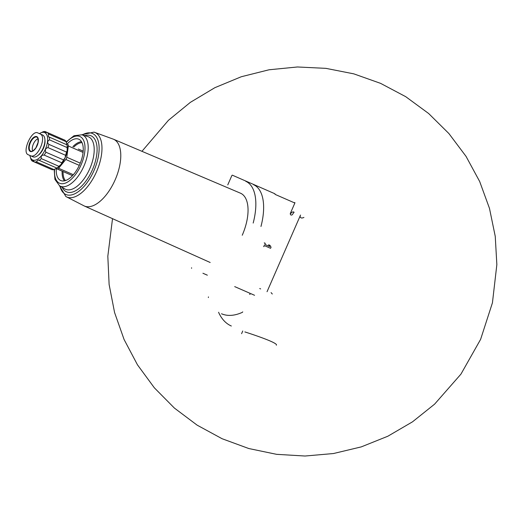 <?xml version="1.0" encoding="UTF-8"?>
<svg xmlns="http://www.w3.org/2000/svg" width="523" height="523" viewBox="0 0 523 523"><rect width="100%" height="100%" fill="white"/><g stroke="black" fill="none" stroke-linecap="round" stroke-linejoin="round"><path stroke-width="0.78" d="M67.081 144.917A15.075 7.335 -66.4 0 1 67.114 145.054A15.075 7.335 -66.4 0 1 67.192 150.532L66.506 152.062A16.291 7.923 -66.4 0 1 65.571 155.292L65.074 157.835A15.075 7.335 -66.4 0 0 67.192 150.532L67.134 147.558A16.291 7.923 -66.4 0 0 67.022 144.851L66.081 141.681A16.291 7.923 -66.4 0 0 64.957 140.216L45.076 131.528A16.291 7.923 -66.4 0 0 43.239 131.698L40.271 133.162M63.545 159.92A16.291 7.923 -66.4 0 1 61.812 162.803L61.158 164.346A15.075 7.335 -66.4 0 0 65.074 157.835L63.545 159.92L45.919 152.226C44.769 149.879 45.442 148.336 47.946 147.591A16.291 7.923 -66.4 0 0 48.881 144.361C47.077 142.701 47.286 141.197 49.508 139.857A16.291 7.923 -66.4 0 0 49.397 137.15L48.469 136.863L48.456 133.98A16.291 7.923 -66.4 0 0 47.332 132.515L44.821 132.528L45.076 131.528M56.968 168.079A15.075 7.335 -66.4 0 0 57.085 168.007A15.075 7.335 -66.4 0 0 61.158 164.346L58.936 166.321L41.31 158.619C40.781 156.083 41.742 154.913 44.194 155.102A16.291 7.923 -66.4 0 0 45.919 152.226M53.908 169.544L36.283 161.849A16.291 7.923 -66.4 0 1 34.446 162.012L32.191 161.032L32.753 160.162L34.446 162.012L52.065 169.714A16.291 7.923 -66.4 0 0 53.908 169.544L56.87 168.079A16.291 7.923 -66.4 0 0 58.936 166.321M66.081 141.681L48.456 133.98M67.022 144.851L49.397 137.15M67.134 147.558L49.508 139.857M66.506 152.062L48.881 144.361M65.571 155.292L47.946 147.591M61.812 162.803L44.194 155.102M56.87 168.079L39.251 160.384A16.291 7.923 -66.4 0 0 41.31 158.619M30.125 156.397L31.06 159.567A16.291 7.923 -66.4 0 0 32.191 161.032M232.277 175.146L274.987 193.804L275.006 194.347L294.867 203.022L290.245 213.606M231.336 326.012A87.55 42.579 113.6 0 1 218.621 312.421L218.699 312.244M276.366 345.193C278.478 342.977 252.459 334.321 244.869 331.928M300.535 215.058L267.044 291.716M290.683 213.547L292.082 212.148L293.213 211.854L294.135 212.253A1.458 1.275 113.6 0 0 293.566 212.796L292.566 214.371A1.458 1.275 113.6 0 1 290.932 214.973M290.461 213.704A0.974 0.85 113.6 0 0 290.847 214.933M271.084 292.592L272.3 294.018M259.715 288.519L260.637 288.918M249.51 294.142L250.092 294.397M113.504 139.229L240.456 193.183A37.813 18.39 113.6 0 1 242.247 235.239M207.356 275.196L202.931 273.261M245.745 181.298A50.829 24.718 113.6 0 1 253.184 223.06M294.848 202.486L294.867 203.022M227.767 184.887L231.872 175.499M191.581 268.306L191.562 267.763M264.246 242.855L265.272 243.306L264.795 244.391L269.613 246.496L268.626 244.771L269.979 245.365L270.966 247.085M271.077 247.137L270.561 248.307L264.285 245.562L263.808 246.647M253.537 184.697A50.829 24.718 113.6 0 1 260.97 226.466M303.922 217.424C301.523 218.509 300.248 218.052 300.097 216.058M263.703 246.601L264.174 245.516M242.724 311.858A0.732 0.353 113.6 0 1 242.293 312.375A80.254 39.029 113.6 0 1 221.504 313.754M208.389 297.561A0.732 0.353 113.6 0 1 208.474 296.894M56.307 168.596A22.548 10.963 -66.4 0 0 61.224 180.723A22.548 10.963 -66.4 0 0 79.797 164.261A22.548 10.963 -66.4 0 0 79.254 139.451A22.548 10.963 -66.4 0 0 67.016 144.08M83.196 151.154L78.326 149.022M67.892 144.466A2.432 1.183 113.6 0 1 68.343 145.989L66.781 157.246A2.432 1.183 113.6 0 1 65.806 159.476L58.609 168.275A2.432 1.183 113.6 0 1 57.184 168.981L72.481 175.663M57.184 168.981L56.111 168.511M29.889 155.462A14.958 7.276 -66.4 0 0 30.007 156.07A14.958 7.276 -66.4 0 0 44.344 151.31A14.958 7.276 -66.4 0 0 47.325 136.32A14.958 7.276 -66.4 0 0 39.957 133.3A14.958 7.276 -66.4 0 0 39.434 133.627M36.283 161.849L38.401 159.894L39.251 160.384M38.159 155.298A10.604 5.158 -66.4 0 0 44.926 139.804M30.406 155.691L33.027 156.835A11.918 5.799 -66.4 0 0 43.108 148.238A11.918 5.799 -66.4 0 0 42.572 134.993L37.833 132.927C31.668 129.449 21.548 152.585 28.288 154.762L30.406 155.691C37.355 159.508 47.475 136.372 39.944 133.849M30.916 155.913L28.288 154.762M40.454 134.071L37.833 132.927M38.061 138.7A7.296 3.55 -66.4 0 0 33.394 143.988A7.296 3.55 -66.4 0 0 32.688 151.01M254.557 295.286L234.696 286.611M84.295 205.99A36.44 17.723 -66.4 0 0 84.366 206.023A36.44 17.723 -66.4 0 0 115.197 179.729A36.44 17.723 -66.4 0 0 113.543 139.242A36.44 17.723 -66.4 0 0 113.465 139.21M84.366 206.023L65.865 196.53A35.204 17.122 -66.4 0 0 96.578 171.596A35.204 17.122 -66.4 0 0 94.009 132.123L81.771 134.757M84.111 133.98A35.204 17.122 -66.4 0 0 82.516 134.98M59.936 186.031A33.276 16.187 -66.4 0 0 81.64 188.901A33.276 16.187 -66.4 0 0 99.128 148.878A33.276 16.187 -66.4 0 0 82.274 134.908M62.198 187.358A30.596 14.879 -66.4 0 0 92.408 169.772A30.596 14.879 -66.4 0 0 84.778 135.66M81.915 134.797A27.896 13.565 -66.4 0 1 83.928 166.066A27.896 13.565 -66.4 0 1 59.615 185.842L64.872 188.934A28.628 13.925 -66.4 0 0 89.819 168.641A28.628 13.925 -66.4 0 0 87.759 136.555L81.915 134.797L74.005 135.732L66.166 141.942M54.595 169.223A25.477 12.389 -66.4 0 0 69.683 180.612A25.477 12.389 -66.4 0 0 84.916 145.734A25.477 12.389 -66.4 0 0 66.31 142.406M62.145 171.145A21.946 10.676 -66.4 0 0 64.44 180.847M81.529 141.726A21.946 10.676 -66.4 0 0 72.854 146.636M63.087 171.564A21.221 10.323 -66.4 0 0 65.434 180.585M82.013 142.635A21.221 10.323 -66.4 0 0 73.802 147.048M68.343 145.989L83.079 152.428M66.781 157.246L80.267 163.143M65.806 159.476L79.293 165.373M58.609 168.275L73.344 174.715M38.395 140.38A7.668 3.733 -66.4 0 0 37.068 137.242A7.668 3.733 -66.4 0 0 30.386 142.674A7.668 3.733 -66.4 0 0 30.935 151.271A7.668 3.733 -66.4 0 0 34.145 150.114M29.935 142.478A8.093 3.936 -66.4 0 0 31.073 151.637A8.093 3.936 -66.4 0 0 37.545 144.649A8.093 3.936 -66.4 0 0 36.545 136.549A8.093 3.936 -66.4 0 0 29.935 142.478M112.523 218.66L107.823 256.25L109.124 284.525L114.576 312.538L124.095 339.525L137.464 364.812L154.357 387.824L174.394 408.071L197.132 425.153L222.092 438.725L248.758 448.525L276.595 454.33L305.033 456.023L333.465 453.533L361.282 446.884L387.844 436.228L412.49 421.839L434.593 404.155L460.94 374.135L480.604 339.375L492.437 302.804L496.85 264.618L495.248 236.357L489.489 208.396L479.676 181.507L466.039 156.364L448.891 133.535L428.638 113.504L405.711 96.67L380.6 83.366L353.823 73.861L325.914 68.356L297.456 66.977L269.051 69.781L241.299 76.737L214.861 87.687L190.365 102.351L168.458 120.283L141.949 151.317M242.757 331.007L241.593 333.681M84.327 206.01L210.174 262.494M113.543 139.242L94.009 132.123M65.865 196.53L59.485 185.763M59.615 185.842L54.928 179.396L54.157 169.426M30.935 151.271C31.844 151.886 33.492 150.735 35.891 147.819L38.101 142.295C38.114 138.255 37.774 136.568 37.068 137.242"/></g></svg>
